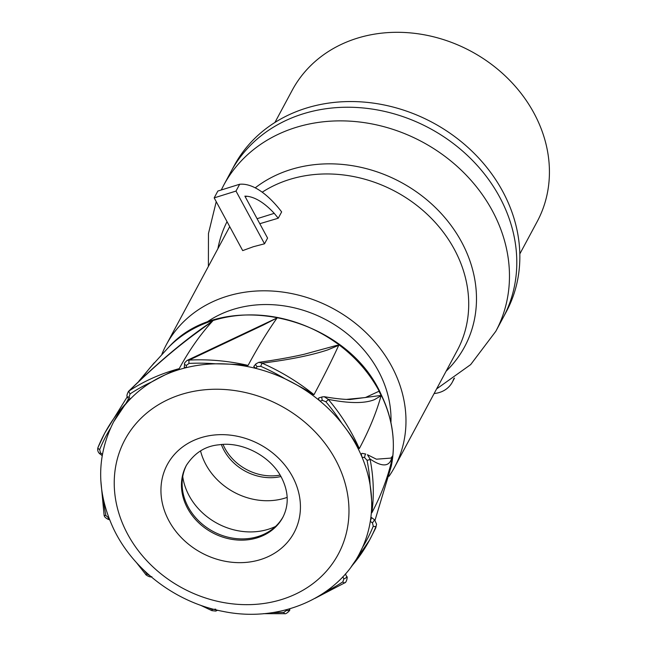 <?xml version="1.0" encoding="UTF-8"?>
<svg xmlns="http://www.w3.org/2000/svg" width="646" height="646" viewBox="0 0 646 646"><rect width="100%" height="100%" fill="white"/><g stroke="black" fill="none" stroke-linecap="round" stroke-linejoin="round"><path stroke-width="0.97" d="M186.452 365.313L189.044 363.415A196.755 168.299 28.2 0 1 215.683 363.819C254.249 364.522 244.059 365.975 248.088 365.41A199.251 170.722 -151.7 0 0 242.452 364.183L240.272 363.755A199.251 170.722 -151.7 0 0 189.205 360.072L187.138 360.395C184.853 362.479 183.997 363.658 184.578 363.956A2.487 1.211 -174.8 0 0 186.452 365.313L186.234 367.655A139.479 119.3 -151.8 0 0 151.657 381.947A139.479 119.3 -151.8 0 0 130.193 399.155A139.479 119.3 -151.8 0 0 113.583 421.903C96.294 456.334 96.367 492.139 113.817 529.316C133.714 570.676 176.762 602.823 223.338 611.463C278.256 622.841 335.783 599.318 359.354 553.856A139.479 119.3 -151.8 0 0 362.576 547.299A139.479 119.3 -151.8 0 0 370.311 521.338A139.479 119.3 -151.8 0 0 370.085 484.863A139.479 119.3 -151.8 0 0 362.018 457.11A139.479 119.3 -151.8 0 0 358.691 449.777A139.479 119.3 -151.8 0 0 341.791 423.235A139.479 119.3 -151.8 0 0 320.077 401.118A139.479 119.3 -151.8 0 0 285.274 378.927A139.479 119.3 -151.8 0 0 255.743 368.373A139.479 119.3 -151.8 0 0 215.683 363.819A139.479 119.3 -151.8 0 0 186.234 367.655L184.272 367.34M187.057 360.444L277.102 317.937A846.817 150.034 -79.1 0 0 248.088 365.41M255.743 368.373L253.741 366.484L255.921 363.868A2.487 1.268 -140.1 0 0 257.221 366.597L255.743 368.373M257.221 366.597L260.685 366.282L262.098 363.165L258.78 362.341C276.448 359.854 291.621 357.157 304.298 354.242L336.679 345.4L338.714 345.311A846.817 76.163 -53.2 0 1 313.996 394.682A199.251 170.73 -151.8 0 0 309.426 391.105L307.633 389.748A199.251 170.73 -151.8 0 0 262.098 363.173C289.957 359.66 311.905 355.211 327.942 349.817L338.714 345.311M260.685 366.282A196.755 168.299 28.2 0 1 285.274 378.927C320.521 397.08 310.04 393.374 313.996 394.69M325.834 401.723A196.755 168.299 28.2 0 1 341.791 423.235C354.945 440.192 355.365 442.873 357.408 445.756L359.297 448.631A199.251 170.665 -152 0 0 357.012 443.64L356.083 441.735A199.251 170.665 -152 0 0 328.281 399.381A2.487 0.541 -40.2 0 1 325.834 401.723L322.435 400.383L320.077 401.118C318.236 399.204 317.985 398.122 319.342 397.896M318.906 397.928L322.306 396.87A2.487 0.985 -107.3 0 0 322.435 400.383M381.14 395.449L378.992 391.258L365.41 397.54L346.361 399.406M113.607 421.862L125.865 403.516A846.817 432.012 -140.1 0 1 128.457 398.889M141.749 378.403A846.817 432.012 -140.1 0 1 150.655 367.009L169.05 346.821A130.161 111.33 28.2 0 1 169.058 346.813A130.161 111.33 28.2 0 1 380.857 394.399A130.161 111.33 28.2 0 1 381.221 395.142A130.161 111.33 28.2 0 1 391.298 466.137A130.161 111.33 28.2 0 1 391.298 466.146L375.035 520.224M130.112 393.899A196.755 168.299 28.2 0 1 151.657 381.947C183.311 364.861 176.18 370.99 179.225 368.64A199.251 170.625 -151.5 0 0 174.049 370.11L172.062 370.715A199.251 170.625 -151.5 0 0 129.152 390.911A2.487 1.171 -123.4 0 0 130.112 393.899L129.079 396.87L130.193 399.155C128.796 400.504 128.683 400.367 129.854 398.727M128.441 391.428C155.573 364.901 180.581 343.543 203.458 327.361L212.736 320.957L197.894 331.85C176.511 347.322 153.595 367.009 129.152 390.911L128.449 391.428C126.842 394.593 126.511 396.394 127.448 396.83L129.047 400.084M179.225 368.64A846.817 336.041 -107.3 0 1 212.736 320.965M189.044 363.415A2.487 0.743 -92.9 0 1 189.213 360.064L263.285 325.027L277.102 317.937M125.865 403.516A199.251 170.487 -151.4 0 0 122.53 407.279L121.27 408.765A199.251 170.487 -151.4 0 0 104.991 432.683A199.251 170.487 -151.4 0 0 104.507 433.595A199.251 170.487 -151.4 0 0 98.006 447.436M322.306 396.87L324.558 396.741C334.571 398.509 343.074 399.43 350.084 399.519L379.703 395.602L381.075 395.699L374.543 399.599C364.772 403.597 349.357 403.524 328.281 399.373L324.171 396.684M359.297 448.639A846.817 281.987 -26.1 0 0 381.059 395.74M362.018 457.11C361.211 454.59 361.259 453.347 362.172 453.371L365.701 454.025A2.487 0.444 -79.1 0 1 365.757 454.057L365.701 454.025A2.487 0.444 -79.1 0 0 364.619 457.61L362.018 457.11M364.619 457.61L367.041 460.259A2.487 1.058 -11.3 0 0 370.029 458.999L367.437 454.719L376.4 459.193L390.927 458.095L392.792 455.705A846.817 412.221 5.2 0 1 371.854 512.787A199.251 170.536 -152.1 0 0 372.459 507.732L372.653 505.778A199.251 170.536 -152.1 0 0 370.029 459.007M367.041 460.259A196.755 168.299 28.2 0 1 370.085 484.863C373.977 519.497 370.836 509.339 371.854 512.787M351.424 566.445A199.251 170.374 -152.1 0 0 351.642 566.203L352.894 564.717A199.251 170.374 -152.1 0 0 369.464 540.25A199.251 170.374 -152.1 0 0 369.94 539.362A199.251 170.374 -152.1 0 0 376.15 526.062A2.487 1.284 22.1 0 1 373.267 526.191L372.459 522.953L370.311 521.338L371.539 517.559L374.567 519.82L371.571 517.599M373.267 526.191A196.755 168.299 28.2 0 1 362.576 547.299L359.378 553.816M283.174 516.711A54.797 46.867 28.2 0 1 235.144 538.489A54.797 46.867 28.2 0 1 187.235 505.124A54.797 46.867 28.2 0 1 186.637 464.878M369.94 539.362L375.77 527.887L376.578 524.213L375.722 528M372.459 522.953L374.567 519.82L376.578 524.213L374.535 519.812M370.029 458.999C380.575 466.129 387.43 466.8 390.596 461.01L392.792 455.705M303.022 113.866A154.418 132.083 -151.8 0 0 231.026 171.578A154.418 132.083 28.2 0 1 303.022 113.866A154.418 132.083 28.2 0 1 472.323 160.248A154.418 132.083 28.2 0 1 503.129 317.671A154.418 132.083 -151.8 0 0 472.323 160.248A154.418 132.083 -151.8 0 0 303.022 113.866M259.797 223.71L278.256 218.219L281.64 211.912L279.993 209.756A124.533 49.419 -107.3 0 0 241.216 184.167L239.666 184.247L236 191.071L214.181 197.878L242.694 250.608L253.345 246.724L264.521 243.8L267.581 238.099L244.891 196.142L246.909 196.255A112.081 44.477 72.7 0 1 274.243 213.35L257.092 218.695M161.847 354.315A129.515 110.781 28.2 0 1 166.305 344.77A129.515 110.781 28.2 0 1 226.689 296.369A129.515 110.781 28.2 0 1 368.68 335.274A129.515 110.781 28.2 0 1 394.52 467.3A129.515 110.781 28.2 0 1 389.029 476.288M239.666 184.247L217.839 191.054L214.181 197.878M264.521 243.8L236 191.071M278.256 218.219L274.243 213.35M245.238 196.78L246.909 196.255M390.943 422.629A114.067 97.57 -151.8 0 0 233.093 309.442A114.067 97.57 -151.8 0 0 205.517 323.073M182.729 476.627A62.266 53.263 -151.8 0 0 268.405 529.244A62.266 53.263 -151.8 0 0 275.543 526.458M287.163 497.388A62.266 53.263 28.2 0 1 285.144 498.058A62.266 53.263 28.2 0 1 200.543 450.884M221.368 444.569A47.319 40.48 -151.8 0 0 280.921 476.538M280.081 475.101A47.319 40.48 28.2 0 1 223.031 444.464M519.812 253.951L537.133 221.699A138.979 118.88 -151.8 0 0 509.403 80.023A138.979 118.88 -151.8 0 0 357.028 38.276A138.979 118.88 -151.8 0 0 292.242 90.214L274.921 122.474M506.181 311.986A154.418 132.083 -151.8 0 0 475.375 154.564A154.418 132.083 -151.8 0 0 306.075 108.181A154.418 132.083 -151.8 0 0 234.078 165.893L223.702 185.216A154.418 132.083 28.2 0 1 295.698 127.504A154.418 132.083 28.2 0 1 464.999 173.887A154.418 132.083 28.2 0 1 495.805 331.309L506.181 311.986M453.799 378.572A27.398 23.434 28.2 0 1 452.281 382.222A27.398 23.434 28.2 0 1 439.506 392.461A27.398 23.434 28.2 0 1 434.128 393.527M337.688 463.868A121.06 103.554 -151.8 0 0 181.381 394.44A121.06 103.554 -151.8 0 0 125.518 530.027A121.06 103.554 -151.8 0 0 281.826 599.464A121.06 103.554 -151.8 0 0 337.688 463.868M129.079 396.87A2.487 0.832 153.9 0 1 127.448 396.83M102.383 454.235L100.477 452.814L99.678 449.568A2.487 1.284 -157.9 0 1 97.982 447.492A2.487 1.284 -157.9 0 1 98.014 447.428M99.678 449.568A196.755 168.299 28.2 0 1 110.304 428.556M100.477 452.814L99.597 453.67L102.149 455.583M109.013 518.286L105.896 515.508A2.487 1.058 168.7 0 1 104.063 514.854L100.808 480.325M105.896 515.508A196.755 168.299 28.2 0 1 103.578 500.343M108.326 518.157A2.487 0.444 100.9 0 0 108.463 519.465L109.554 519.675M186.306 465.483A54.797 46.867 -151.8 0 0 186.565 506.375A54.797 46.867 -151.8 0 0 186.726 506.698A54.797 46.867 -151.8 0 0 235.079 539.798A54.797 46.867 -151.8 0 0 282.859 517.317C288.859 505.406 288.657 492.664 282.254 479.082C271.586 456.238 242.08 441.258 219.115 444.787C205.412 445.958 194.478 452.854 186.306 465.483M167.645 518.31A71.94 61.54 28.2 0 1 200.841 437.738A71.94 61.54 28.2 0 1 293.728 479.001A71.94 61.54 28.2 0 1 260.532 559.573A71.94 61.54 28.2 0 1 167.645 518.31M149.581 575.457L147.102 574.036A2.487 0.541 139.8 0 1 145.81 574.512C144.728 574.124 150.066 578.057 151.85 576.628M147.102 574.036A196.755 168.299 28.2 0 1 144.252 570.596M215.716 609.162L212.259 609.485L211.864 610.632L200.3 605.149M212.259 609.485A196.755 168.299 28.2 0 1 208.771 607.91M286.558 609.703L286.493 610.446L283.901 612.351A2.487 0.743 87.1 0 0 284.636 613.7L263.487 613.676M283.901 612.351A196.755 168.299 28.2 0 1 272.572 612.602M286.493 610.446A2.487 1.211 5.2 0 0 289.586 609.541L289.642 608.847M342.832 576.789L343.866 578.889L342.832 581.86A2.487 1.171 56.6 0 0 344.811 582.805A2.487 1.171 56.6 0 0 345.012 582.579M342.832 581.86A196.755 168.299 28.2 0 1 325.414 591.849M343.866 578.889A2.487 0.832 -26.1 0 0 346.708 576.66A2.487 0.832 -26.1 0 0 346.579 576.523M365.636 454.041L362.172 453.371M446.111 371.216A134.255 114.835 -151.8 0 0 449.309 223.12A134.255 114.835 -151.8 0 0 290.619 169.607A134.255 114.835 -151.8 0 0 255.227 187.841M227.045 221.667A134.255 114.835 -151.8 0 0 217.896 248.686M394.52 467.3L457.255 350.447A129.515 110.781 -151.8 0 0 431.423 218.421A129.515 110.781 -151.8 0 0 289.424 179.515A129.515 110.781 -151.8 0 0 262.211 192.193M229.742 226.649A129.515 110.781 -151.8 0 0 229.047 227.917L166.305 344.77M184.578 363.956L184.272 367.38M104.507 433.595L97.982 447.492C97.288 449.882 97.829 451.942 99.597 453.67M154.249 362.786L138.842 381.172M127.359 396.636L104.991 432.683M104.063 514.854C104.046 516.525 105.516 518.06 108.463 519.465M169.058 346.813C222.87 287.373 346.418 315.619 381.197 394.633C392.631 418.366 395.998 442.195 391.298 466.137M145.81 574.512L136.314 562.424M211.864 610.632L215.74 611.084L217.597 610.244M284.636 613.7C286.025 614.508 291.104 609.663 289.586 609.541M345.392 573.971L346.708 576.66C348.008 575.861 346.426 582.862 344.811 582.805L314.901 598.39M369.464 540.25L351.303 566.623M258.78 362.341L255.921 363.868M495.805 331.309L470.659 364.61L436.599 388.924M223.702 185.216L221.263 189.989M216.232 201.673L208.464 233.529L208.392 266.394M452.281 382.222L454.509 378.072"/></g></svg>
